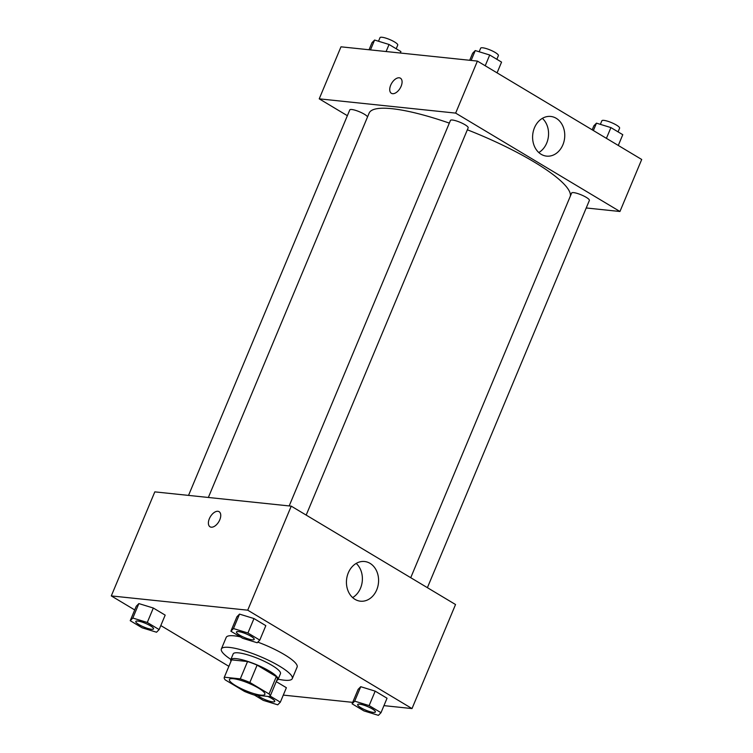 <?xml version="1.0" encoding="UTF-8"?>
<svg xmlns="http://www.w3.org/2000/svg" width="753" height="753" viewBox="0 0 753 753"><rect width="100%" height="100%" fill="white"/><g stroke="black" fill="none" stroke-linecap="round" stroke-linejoin="round"><path stroke-width="1.13" d="M260.839 695.123A19.22 4 22.7 0 1 240.386 688.233A19.22 4 22.7 0 1 229.42 679.507A19.22 4 22.7 0 1 248.697 683.225A19.22 4 22.7 0 1 264.877 694.341A19.22 4 22.7 0 1 260.839 695.123M269.066 693.965L249.855 682.453A24.802 5.167 22.7 0 0 240.292 678.877L224.338 677.201A24.802 5.167 22.7 0 0 224.262 677.352A24.802 5.167 22.7 0 0 225.222 679.884L244.433 691.386A24.802 5.167 22.7 0 0 254.006 694.972L269.96 696.638A24.802 5.167 22.7 0 0 270.026 696.497A24.802 5.167 22.7 0 0 269.066 693.965L276.323 676.618L257.112 665.115L249.855 682.453M224.262 677.352L231.519 660.005A24.802 5.167 22.7 0 1 231.595 659.863L224.338 677.201M257.112 665.115A24.802 5.167 22.7 0 0 247.549 661.529L231.595 659.863M276.323 676.618A24.802 5.167 22.7 0 1 277.283 679.15L270.026 696.497M276.765 680.392A25.621 5.337 -157.3 0 0 278.036 679.47A25.621 5.337 -157.3 0 0 256.462 664.654A25.621 5.337 -157.3 0 0 230.766 659.694A25.621 5.337 -157.3 0 0 231.002 661.247M230.766 659.694L233.176 653.915A25.621 5.337 22.7 0 1 258.881 658.875A25.621 5.337 22.7 0 1 280.455 673.69L278.036 679.47M247.549 661.529L240.292 678.877M230.879 659.421A38.431 8.01 22.7 0 1 221.363 648.973A38.431 8.01 22.7 0 1 259.907 656.418A38.431 8.01 22.7 0 1 292.277 678.632A38.431 8.01 22.7 0 1 284.201 680.194A38.431 8.01 22.7 0 1 278.158 679.197M221.363 648.973L226.201 637.405A38.431 8.01 22.7 0 1 240.245 636.831M257.818 642.121A38.431 8.01 22.7 0 1 297.115 667.073L292.277 678.632M383.945 705.636L412.013 708.573L247.718 610.184L111.293 595.915L134.721 609.939M160.813 625.564L228.874 666.33M283.297 695.104L352.686 702.361M286.385 687.715L276.247 681.634L286.385 687.715L280.342 702.163L270.195 696.083M159.137 629.574L165.18 615.126L153.32 608.029L138.863 603.586L136.265 606.24L130.222 620.688L142.082 627.795L156.539 632.228L159.137 629.574L147.277 622.477L132.82 618.034L130.222 620.688M259.785 640.106L265.828 625.658L253.977 618.552L239.52 614.109L236.922 616.773L230.879 631.221L242.73 638.318L257.187 642.761L259.785 640.106L247.925 633L233.477 628.557L230.879 631.221M380.999 712.696L387.042 698.238L375.182 691.141L360.734 686.698L358.127 689.362L352.084 703.81L363.944 710.907L378.401 715.35L380.999 712.696L369.139 705.589L354.682 701.147L352.084 703.81M219.782 519.786A8.81 4.904 120.9 0 1 210.04 526.799A8.81 4.904 120.9 0 1 210.36 516.718A8.81 4.904 120.9 0 1 219.095 511.682A8.81 4.904 120.9 0 1 219.782 519.786M412.013 708.573L455.537 604.527L291.242 506.148L247.718 610.184M291.242 506.148L154.817 491.869L111.293 595.915M219.095 511.682A8.81 4.904 -59.1 0 0 210.36 516.718A8.81 4.904 -59.1 0 0 210.04 526.799M354.983 599.341A19.945 16.029 -84 0 1 347.189 576.177A19.945 16.029 -84 0 1 364.584 561.512A19.945 16.029 -84 0 1 378.458 583.02A19.945 16.029 -84 0 1 360.433 601.186A19.945 16.029 -84 0 1 354.983 599.341M352.63 597.59A19.945 16.029 96 0 0 356.197 563.413M208.355 497.469L369.121 113.138A108.903 22.684 22.7 0 1 449.315 123.116M467.359 129.789A108.903 22.684 22.7 0 1 570.36 196.119M427.393 587.679L589.383 200.43A9.61 2.005 -157.3 0 0 583.904 196.072A9.61 2.005 -157.3 0 0 573.673 192.627A9.61 2.005 -157.3 0 0 571.649 193.013L410.733 577.702M188.532 495.399L349.787 109.9A9.61 2.005 22.7 0 1 358.692 111.463A9.61 2.005 22.7 0 1 367.52 116.96M289.18 505.931L450.445 120.433A9.61 2.005 22.7 0 1 460.083 122.287A9.61 2.005 22.7 0 1 468.168 127.841L306.179 515.09M347.368 115.689L319.225 98.841L340.987 46.818L477.411 61.087L455.65 113.11L319.225 98.841M586.229 207.969L619.945 211.499L455.65 113.11M619.945 211.499L641.707 159.476L477.411 61.087M562.886 144.802A19.945 16.029 -84 0 1 546.603 156.125A19.945 16.029 -84 0 1 532.729 134.627A19.945 16.029 -84 0 1 550.754 116.451A19.945 16.029 -84 0 1 562.886 144.802M392.577 93.692A8.81 4.904 120.9 0 1 391.372 93.297A8.81 4.904 120.9 0 1 391.692 83.225A8.81 4.904 120.9 0 1 400.427 78.19A8.81 4.904 120.9 0 1 400.652 87.292A8.81 4.904 120.9 0 1 392.577 93.692M538.8 152.539A19.945 16.029 96 0 0 546.697 143.108A19.945 16.029 96 0 0 542.376 118.353M400.427 78.19A8.81 4.904 -59.1 0 0 391.692 83.225A8.81 4.904 -59.1 0 0 391.381 93.297M618.279 145.451L622.778 134.693L610.918 127.596L596.461 123.153L593.863 125.817L592.187 129.827M596.461 123.153L593.373 130.533M610.918 127.596L606.419 138.345M600.376 124.358L601.873 120.772A9.61 2.005 22.7 0 1 611.511 122.626A9.61 2.005 22.7 0 1 619.606 128.179L618.062 131.869M497.065 72.862L501.564 62.113L489.714 55.007L475.256 50.564L472.658 53.228L469.703 60.278M475.256 50.564L471.124 60.428M489.714 55.007L485.214 65.756M479.162 51.769L480.668 48.183A9.61 2.005 22.7 0 1 490.297 50.037A9.61 2.005 22.7 0 1 498.392 55.6L496.848 59.289M400.314 53.021L400.916 51.581L389.056 44.483L374.599 40.041L372.001 42.695L369.055 49.754M374.599 40.041L370.476 49.905M389.056 44.483L386.101 51.533M378.514 41.236L380.011 37.65A9.61 2.005 22.7 0 1 389.649 39.514A9.61 2.005 22.7 0 1 397.744 45.067L396.2 48.757M357.675 704.544L357.656 704.592A9.61 2.005 22.7 0 1 357.675 704.544A9.61 2.005 22.7 0 1 367.313 706.399A9.61 2.005 22.7 0 1 375.408 711.962A9.61 2.005 22.7 0 1 375.399 711.98L375.389 711.999A9.61 2.005 22.7 0 1 373.366 712.394A9.61 2.005 22.7 0 1 363.144 708.95A9.61 2.005 22.7 0 1 357.656 704.592A9.61 2.005 22.7 0 1 367.295 706.446A9.61 2.005 22.7 0 1 375.389 711.999M387.042 698.238L375.182 691.141L360.734 686.698L354.682 701.147M360.734 686.698L358.127 689.362M375.182 691.141L369.139 705.589M236.461 631.974A9.61 2.005 22.7 0 1 236.47 631.955A9.61 2.005 22.7 0 1 246.099 633.819A9.61 2.005 22.7 0 1 254.194 639.372A9.61 2.005 22.7 0 1 254.185 639.391L254.175 639.419A9.61 2.005 22.7 0 1 252.161 639.805A9.61 2.005 22.7 0 1 241.929 636.36A9.61 2.005 22.7 0 1 236.451 632.002A9.61 2.005 22.7 0 1 246.08 633.857A9.61 2.005 22.7 0 1 254.175 639.419M265.828 625.658L253.977 618.552L239.52 614.109L233.477 628.557M239.52 614.109L236.922 616.773M253.977 618.552L247.925 633M254.307 695L263.286 700.375L277.744 704.817L280.342 702.163M267.927 696.421A9.61 2.005 22.7 0 1 274.751 701.429A9.61 2.005 22.7 0 1 274.741 701.448A9.61 2.005 22.7 0 1 272.718 701.862A9.61 2.005 22.7 0 1 257.677 695.348M267.767 696.412A9.61 2.005 22.7 0 1 274.732 701.476L274.751 701.429M135.804 621.451A9.61 2.005 22.7 0 1 135.813 621.423A9.61 2.005 22.7 0 1 145.451 623.286A9.61 2.005 22.7 0 1 153.546 628.84A9.61 2.005 22.7 0 1 153.537 628.859M165.18 615.126L153.32 608.029L138.863 603.586L132.82 618.034M138.863 603.586L136.265 606.24M153.32 608.029L147.277 622.477M151.504 629.282A9.61 2.005 22.7 0 1 141.272 625.837A9.61 2.005 22.7 0 1 135.794 621.47A9.61 2.005 22.7 0 1 145.433 623.333A9.61 2.005 22.7 0 1 153.527 628.887A9.61 2.005 22.7 0 1 151.504 629.282"/></g></svg>
